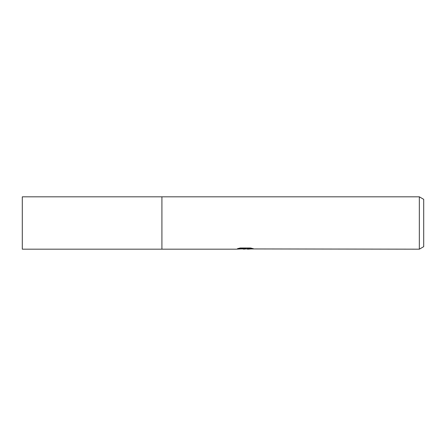 <?xml version="1.0" encoding="UTF-8"?>
<svg xmlns="http://www.w3.org/2000/svg" width="446" height="446" viewBox="0 0 446 446"><rect width="100%" height="100%" fill="white"/><g stroke="black" fill="none" stroke-linecap="round" stroke-linejoin="round"><path stroke-width="0.67" d="M419.335 249.18L419.335 196.82L423.7 199.34L423.7 246.66L419.335 249.18L241.771 248.924M239.14 248.238L245.863 248.238L245.863 248.678L235.906 249.18L161.915 249.18L161.915 196.82L22.3 196.82L22.3 249.18L161.915 249.18L161.915 196.82L419.335 196.82M245.863 248.678L237.495 248.678L240.221 247.998L250.546 247.998L253.54 248.762L247.591 249.18M247.491 248.768L243.577 249.18M247.491 249.163L247.491 248.729L245.222 248.963M247.491 248.729L251.616 248.232"/></g></svg>
